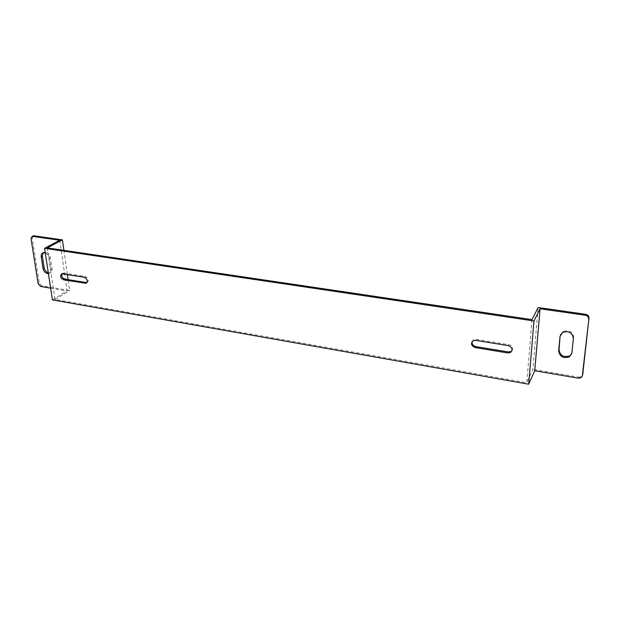 <?xml version="1.0" encoding="UTF-8"?>
<svg xmlns="http://www.w3.org/2000/svg" width="620" height="620" viewBox="0 0 620 620"><rect width="100%" height="100%" fill="white"/><g stroke="black" fill="none" stroke-linecap="round" stroke-linejoin="round"><path stroke-width="0.46" stroke-dasharray="3.1 2.33" d="M532.014 319.641L526.783 382.726L532.867 369.342L538.144 307.536M578.39 378.192L578.762 377.146L532.867 369.342M47.275 247.884L55.041 299.452L526.783 382.726M512.035 350.641C513.329 347.812 512.252 345.813 508.803 344.642L476.222 339.396L473.696 339.776L472.215 341.434M86.862 282.642L87.094 282.588C89.203 280.411 88.598 278.396 85.289 276.528L63.876 273.087L62.085 273.746M32.79 236.104L32.209 238.057L39.261 283.007L41.757 285.804L69.657 290.555L68.107 279.69M67.363 274.505L63.914 250.34M48.314 272.87L50.135 272.901C51.615 272.343 52.251 271.048 52.034 269.034L50.274 257.292C49.243 253.65 47.259 251.922 44.315 252.115L43.268 252.704M55.041 299.452L69.657 290.555M59.791 240.25L67.1 290.974L52.421 299.894M50.639 288.168L67.1 290.974M45.283 252.883C47.345 253.836 48.631 255.51 49.135 257.92L50.902 269.669C51.119 271.692 50.483 272.978 49.003 273.536L48.43 273.645M578.762 377.146L581.537 376.611L582.335 375.774M571.725 353.803L573.771 337.451C572.694 331.63 569.106 329.646 563.022 331.499L560.666 334.436M32.209 238.057L31.039 238.654M41.757 285.804L40.626 286.463M38.13 283.658L39.261 283.007M475.633 340.365L476.222 339.396M508.276 345.627L508.803 344.642M84.15 277.217L85.289 276.528M62.721 273.753L63.876 273.087M573.384 338.427L573.771 337.451M571.857 353.067L572.245 352.067M50.902 269.669L52.034 269.034M49.135 257.92L50.274 257.292M581.165 377.65L581.537 376.611M473.107 340.737L473.696 339.776M61.798 273.808L62.961 273.133M562.611 332.452L563.022 331.499M49.003 273.536L50.135 272.901M43.168 252.728L44.315 252.115"/><path stroke-width="0.93" d="M534.727 370.745L528.674 384.206L533.975 320.959L540.074 308.783L534.727 370.745L578.39 378.192L581.165 377.65L582.343 375.751L588.985 318.06C588.977 316.06 587.853 314.805 585.606 314.286L538.144 307.536L532.014 319.641L47.275 247.884L62.419 239.863L33.961 235.809L32.79 236.104M50.639 288.168L40.626 286.463L38.13 283.658L31.039 238.654L32.132 236.429L32.79 236.398L59.791 240.25L44.586 248.287L533.975 320.959M44.586 248.287L52.421 299.894L528.674 384.206M475.238 347.588C471.161 345.805 470.448 343.519 473.107 340.737L475.633 340.365L508.276 345.627C512.399 347.371 513.143 349.657 510.524 352.493L507.749 352.943L475.238 347.588L475.819 346.611L508.276 351.943L511.043 351.494L512.035 350.641M84.15 277.217C87.466 279.078 88.071 281.1 85.963 283.286L63.597 279.822C60.334 277.954 59.737 275.947 61.798 273.808L84.15 277.217M585.606 314.286L585.241 315.231C587.481 315.751 588.613 317.006 588.62 319.013M585.241 315.231L540.074 308.783M560.054 336.373L562.611 332.452C568.711 330.607 572.307 332.591 573.384 338.427L571.857 353.067L569.517 356.763C563.425 358.732 559.798 356.787 558.636 350.943L560.054 336.373L559.046 349.959C560.209 355.787 563.828 357.724 569.904 355.764L571.725 353.803M472.215 341.434C471.712 344.022 472.913 345.751 475.819 346.611M62.085 273.746C61.217 276.187 62.108 277.985 64.751 279.139L86.862 282.642M68.107 279.69L67.363 274.505M63.914 250.34L62.419 239.863M43.268 252.704L42.354 256.083L44.144 267.778C44.71 270.328 46.105 272.025 48.314 272.87M48.43 273.645C45.686 273.428 43.873 271.684 43.005 268.406L41.207 256.696C40.974 254.611 41.625 253.286 43.168 252.728L45.283 252.883M582.707 374.705L588.985 318.06M560.666 334.436L560.464 335.412M32.79 236.398L33.961 235.809M507.749 352.943L508.276 351.943M84.979 283.34L86.11 282.642M63.597 279.822L64.751 279.139M558.636 350.943L559.046 349.959M43.005 268.406L44.144 267.778M41.207 256.696L42.354 256.083M32.132 236.429L33.302 235.848M510.524 352.493L511.043 351.494M85.963 283.286L86.715 282.821M569.517 356.763L569.904 355.764"/></g></svg>
